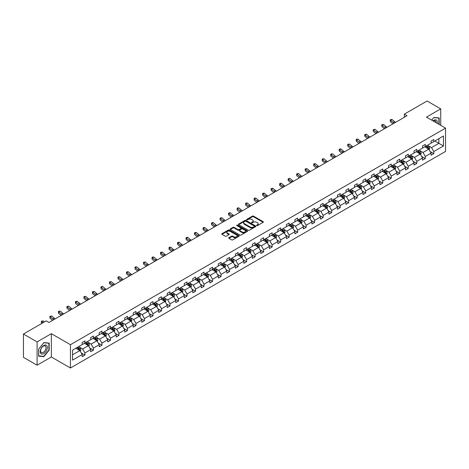 <?xml version="1.0" encoding="UTF-8"?>
<svg xmlns="http://www.w3.org/2000/svg" width="469" height="469" viewBox="0 0 469 469"><rect width="100%" height="100%" fill="white"/><g stroke="black" fill="none" stroke-linecap="round" stroke-linejoin="round"><path stroke-width="0.7" d="M256.701 225.589A0.528 0.305 0 0 0 257.452 225.589L263.138 222.306A0.756 0.44 0 0 0 263.361 221.995A0.756 0.44 0 0 0 263.138 221.685L253.5 216.121A0.756 0.44 0 0 0 252.433 216.121L246.741 219.404A0.528 0.305 0 0 0 247.491 219.838L248.23 219.416A2.421 1.401 0 0 1 251.654 219.416L252.457 219.879A2.421 1.401 0 0 1 253.166 220.87A2.421 1.401 0 0 1 252.457 221.855L251.724 222.283A0.528 0.305 0 0 0 252.474 222.716L253.207 222.288A2.421 1.401 0 0 1 256.637 222.288L257.44 222.752A2.421 1.401 0 0 1 258.149 223.742A2.421 1.401 0 0 1 257.44 224.733L256.701 225.155A0.528 0.305 0 0 0 256.701 225.589L256.701 225.155M228.931 237.701A0.756 0.44 0 0 0 228.708 238.006A0.756 0.44 0 0 0 228.931 238.316L231.633 239.876A0.756 0.44 0 0 0 232.7 239.876L239.02 236.229A0.756 0.44 0 0 0 239.243 235.919A0.756 0.44 0 0 0 239.02 235.614L229.382 230.05A0.756 0.44 0 0 0 228.309 230.05L221.995 233.697A0.756 0.44 0 0 0 221.773 234.002A0.756 0.44 0 0 0 221.995 234.312L225.261 236.2A0.756 0.44 0 0 0 226.334 236.2L229.036 234.641A0.756 0.44 0 0 0 229.259 234.33A0.756 0.44 0 0 0 229.036 234.019L227.418 233.087A2.023 1.167 0 0 1 226.82 232.261A2.023 1.167 0 0 1 228.075 231.176A2.023 1.167 0 0 1 230.279 231.434L236.622 235.092A2.023 1.167 0 0 1 237.22 235.919A2.023 1.167 0 0 1 235.966 237.003A2.023 1.167 0 0 1 233.761 236.745L232.7 236.136A0.756 0.44 0 0 0 231.633 236.136L228.931 237.701L228.931 238.316L231.633 236.769L231.633 236.136M51.35 333.676L37.086 341.907L23.45 334.039L23.45 357.343L37.086 365.216L51.35 356.979L70.444 368.001L70.444 344.697L51.35 333.676L51.35 356.979M440.725 125.34L440.725 108.872L426.462 117.109L445.55 128.131L70.444 344.697M440.725 108.872L427.089 100.999L404.313 114.149L404.313 117.297M23.45 334.039L46.22 320.89L48.952 322.461L407.039 115.72L404.313 114.149M248.283 230.261A0.756 0.44 0 0 0 249.356 230.261L255.669 226.615A0.756 0.44 0 0 0 255.892 226.31A0.756 0.44 0 0 0 255.669 225.999L246.032 220.436A0.756 0.44 0 0 0 244.965 220.436L238.645 224.082A0.756 0.44 0 0 0 238.422 224.393A0.756 0.44 0 0 0 238.645 224.698L248.283 230.261M237.009 225.706A0.528 0.305 0 0 1 237.549 225.777L247.333 231.428L241.025 235.069A0.756 0.44 0 0 1 239.958 235.069L230.32 229.505L230.32 228.89A0.756 0.44 0 0 0 230.097 229.2A0.756 0.44 0 0 0 230.32 229.505M230.32 228.89L233.023 227.33A0.756 0.44 0 0 1 234.095 227.33L238.006 229.581A0.756 0.44 0 0 0 239.073 229.581L240.867 228.55A0.756 0.44 0 0 0 241.089 228.239A0.756 0.44 0 0 0 240.867 227.928L236.798 225.583A0.528 0.305 0 0 1 237.549 225.149L247.345 230.807A0.756 0.44 0 0 1 247.568 231.111A0.756 0.44 0 0 1 247.345 231.422L247.345 230.807M37.086 341.907L37.086 365.216M72.543 350.161L82.198 344.586L82.198 342.476L84.924 340.904L84.924 343.009L90.705 339.673L90.705 337.563L93.431 335.992L93.431 338.102L99.211 334.76L99.211 332.65L101.943 331.079L101.943 333.189L107.723 329.848L107.723 327.737L110.45 326.166L110.45 328.277L116.23 324.935L116.23 322.824L118.962 321.253L118.962 323.364L124.742 320.022L124.742 317.912L127.468 316.341L127.468 318.451L133.249 315.109L133.249 312.999L135.975 311.428L135.975 313.538L141.761 310.197L141.761 308.086L144.487 306.515L144.487 308.625L150.268 305.284L150.268 303.173L152.994 301.602L152.994 303.713L158.78 300.371L158.78 298.261L161.506 296.689L161.506 298.8L167.286 295.458L167.286 293.348L170.013 291.777L170.013 293.887L175.793 290.546L175.793 288.435L178.525 286.864L178.525 288.974L184.305 285.633L184.305 283.522L187.031 281.951L187.031 284.062L192.812 280.72L192.812 278.609L195.544 277.038L195.544 279.149L201.324 275.807L201.324 273.697L204.05 272.126L204.05 274.236L209.831 270.894L209.831 268.784L212.557 267.213L212.557 269.323L218.343 265.982L218.343 263.871L221.069 262.3L221.069 264.41L226.849 261.069L226.849 258.958L229.576 257.387L229.576 259.498L235.362 256.156L235.362 254.046L238.088 252.474L238.088 254.585L243.868 251.243L243.868 249.133L246.594 247.562L246.594 249.672L252.375 246.331L252.375 244.22L255.107 242.649L255.107 244.759L260.887 241.418L260.887 239.313L263.613 237.736L263.613 239.847L269.394 236.505L269.394 234.4L272.126 232.823L272.126 234.934L277.906 231.592L277.906 229.488L280.632 227.911L280.632 230.021L286.412 226.679L286.412 224.575L289.139 222.998L289.139 225.108L294.925 221.767L294.925 219.662L297.651 218.085L297.651 220.196L303.431 216.854L303.431 214.749L306.157 213.172L306.157 215.283L311.944 211.947L311.944 209.836L314.67 208.259L314.67 210.37L320.45 207.034L320.45 204.924L323.176 203.347L323.176 205.457L328.957 202.121L328.957 200.011L331.689 198.434L331.689 200.544L337.469 197.209L337.469 195.098L340.195 193.521L340.195 195.632L345.975 192.296L345.975 190.185L348.707 188.608L348.707 190.719L354.488 187.383L354.488 185.273L357.214 183.696L357.214 185.806L362.994 182.47L362.994 180.36L365.72 178.783L365.72 180.893L371.507 177.558L371.507 175.447L374.233 173.87L374.233 175.981L380.013 172.645L380.013 170.534L382.739 168.957L382.739 171.068L388.525 167.732L388.525 165.621L391.252 164.044L391.252 166.155L397.032 162.819L397.032 160.709L399.758 159.132L399.758 161.242L405.538 157.906L405.538 155.796L408.27 154.219L408.27 156.329L414.051 152.994L414.051 150.883L416.777 149.306L416.777 151.417L422.557 148.081L422.557 145.97L425.289 144.393L425.289 146.504L431.07 143.168L431.07 141.058L433.796 139.481L433.796 141.591L443.451 136.016L443.451 145.97L433.796 151.546L433.796 153.656L431.07 155.227L431.07 153.117L425.289 156.458L425.289 158.569L422.557 160.14L422.557 158.03L416.777 161.371L416.777 163.482L414.051 165.053L414.051 162.942L408.27 166.284L408.27 168.389L405.538 169.966L405.538 167.855L399.758 171.197L399.758 173.301L397.032 174.878L397.032 172.768L391.252 176.109L391.252 178.214L388.525 179.791L388.525 177.681L382.739 181.022L382.739 183.127L380.013 184.704L380.013 182.593L374.233 185.935L374.233 188.04L371.507 189.617L371.507 187.506L365.72 190.848L365.72 192.952L362.994 194.529L362.994 192.419L357.214 195.755L357.214 197.865L354.488 199.442L354.488 197.332L348.707 200.668L348.707 202.778L345.975 204.355L345.975 202.245L340.195 205.58L340.195 207.691L337.469 209.268L337.469 207.157L331.689 210.493L331.689 212.604L328.957 214.181L328.957 212.07L323.176 215.406L323.176 217.516L320.45 219.093L320.45 216.983L314.67 220.319L314.67 222.429L311.944 224.006L311.944 221.896L306.157 225.231L306.157 227.342L303.431 228.919L303.431 226.808L297.651 230.144L297.651 232.255L294.925 233.832L294.925 231.721L289.139 235.057L289.139 237.167L286.412 238.744L286.412 236.634L280.632 239.97L280.632 242.08L277.906 243.657L277.906 241.547L272.126 244.882L272.126 246.993L269.394 248.57L269.394 246.46L263.613 249.795L263.613 251.906L260.887 253.483L260.887 251.372L255.107 254.708L255.107 256.819L252.375 258.396L252.375 256.285L246.594 259.621L246.594 261.731L243.868 263.308L243.868 261.198L238.088 264.534L238.088 266.644L235.362 268.221L235.362 266.111L229.576 269.446L229.576 271.557L226.849 273.134L226.849 271.023L221.069 274.359L221.069 276.47L218.343 278.047L218.343 275.936L212.557 279.272L212.557 281.382L209.831 282.959L209.831 280.849L204.05 284.185L204.05 286.295L201.324 287.872L201.324 285.762L195.544 289.097L195.544 291.208L192.812 292.785L192.812 290.674L187.031 294.01L187.031 296.121L184.305 297.698L184.305 295.587L178.525 298.923L178.525 301.034L175.793 302.611L175.793 300.5L170.013 303.836L170.013 305.946L167.286 307.523L167.286 305.413L161.506 308.749L161.506 310.859L158.78 312.436L158.78 310.326L152.994 313.661L152.994 315.772L150.268 317.349L150.268 315.238L144.487 318.574L144.487 320.685L141.761 322.262L141.761 320.151L135.975 323.487L135.975 325.597L133.249 327.174L133.249 325.064L127.468 328.4L127.468 330.51L124.742 332.087L124.742 329.977L118.962 333.312L118.962 335.423L116.23 337L116.23 334.889L110.45 338.225L110.45 340.336L107.723 341.913L107.723 339.802L101.943 343.138L101.943 345.248L99.211 346.82L99.211 344.715L93.431 348.051L93.431 350.161L90.705 351.732L90.705 349.628L84.924 352.964L84.924 355.074L82.198 356.645L82.198 354.541L72.543 360.11L72.543 350.161M70.444 368.001L445.55 151.434L445.55 128.131M84.379 343.326L88.412 345.659L82.632 348.995L79.472 347.171M82.632 348.995L84.924 352.964M88.412 345.659L90.705 349.628M82.198 344.082L82.632 344.334L84.924 343.009M92.885 338.413L96.925 340.746L91.138 344.082L87.984 342.259M91.138 344.082L93.431 348.051M96.925 340.746L99.211 344.715M90.705 339.169L91.138 339.421L93.431 338.102M101.398 333.5L105.431 335.833L99.651 339.169L96.491 337.346M99.651 339.169L101.943 343.138M105.431 335.833L107.723 339.802M99.211 334.256L99.651 334.508L101.943 333.189M109.904 328.587L113.944 330.921L108.157 334.256L105.003 332.433M108.157 334.256L110.45 338.225M113.944 330.921L116.23 334.889M107.723 329.344L108.157 329.596L110.45 328.277M118.411 323.674L122.45 326.008L116.67 329.344L113.51 327.52M116.67 329.344L118.962 333.312M122.45 326.008L124.742 329.977M116.23 324.431L116.67 324.683L118.962 323.364M126.923 318.762L130.957 321.095L125.176 324.431L122.022 322.608M125.176 324.431L127.468 328.4M130.957 321.095L133.249 325.064M124.742 319.518L125.176 319.77L127.468 318.451M135.43 313.849L139.469 316.182L133.688 319.518L130.529 317.695M133.688 319.518L135.975 323.487M139.469 316.182L141.761 320.151M133.249 314.605L133.688 314.857L135.975 313.538M143.942 308.936L147.975 311.269L142.195 314.605L139.041 312.782M142.195 314.605L144.487 318.574M147.975 311.269L150.268 315.238M141.761 309.692L142.195 309.945L144.487 308.625M152.448 304.023L156.488 306.357L150.707 309.692L147.547 307.869M150.707 309.692L152.994 313.661M156.488 306.357L158.78 310.326M150.268 304.78L150.707 305.032L152.994 303.713M160.961 299.111L164.994 301.444L159.214 304.78L156.054 302.956M159.214 304.78L161.506 308.749M164.994 301.444L167.286 305.413M158.78 299.867L159.214 300.119L161.506 298.8M169.467 294.198L173.507 296.531L167.72 299.867L164.566 298.044M167.72 299.867L170.013 303.836M173.507 296.531L175.793 300.5M167.286 294.954L167.72 295.206L170.013 293.887M177.98 289.285L182.013 291.618L176.233 294.954L173.073 293.131M176.233 294.954L178.525 298.923M182.013 291.618L184.305 295.587M175.793 290.041L176.233 290.293L178.525 288.974M186.486 284.372L190.525 286.706L184.739 290.041L181.585 288.218M184.739 290.041L187.031 294.01M190.525 286.706L192.812 290.674M184.305 285.129L184.739 285.381L187.031 284.062M194.993 279.46L199.032 281.793L193.251 285.129L190.092 283.305M193.251 285.129L195.544 289.097M199.032 281.793L201.324 285.762M192.812 280.216L193.251 280.468L195.544 279.149M203.505 274.547L207.538 276.88L201.758 280.216L198.604 278.393M201.758 280.216L204.05 284.185M207.538 276.88L209.831 280.849M201.324 275.303L201.758 275.555L204.05 274.236M212.011 269.634L216.051 271.967L210.27 275.303L207.11 273.48M210.27 275.303L212.557 279.272M216.051 271.967L218.343 275.936M209.831 270.39L210.27 270.642L212.557 269.323M220.524 264.721L224.557 267.054L218.777 270.39L215.623 268.567M218.777 270.39L221.069 274.359M224.557 267.054L226.849 271.023M218.343 265.477L218.777 265.73L221.069 264.41M229.03 259.808L233.07 262.142L227.289 265.477L224.129 263.654M227.289 265.477L229.576 269.446M233.07 262.142L235.362 266.111M226.849 260.565L227.289 260.817L229.576 259.498M237.543 254.902L241.576 257.229L235.796 260.565L232.636 258.747M235.796 260.565L238.088 264.534M241.576 257.229L243.868 261.198M235.362 255.652L235.796 255.904L238.088 254.585M246.049 249.989L250.088 252.316L244.302 255.652L241.148 253.835M244.302 255.652L246.594 259.621M250.088 252.316L252.375 256.285M243.868 250.739L244.302 250.991L246.594 249.672M254.561 245.076L258.595 247.403L252.814 250.739L249.655 248.922M252.814 250.739L255.107 254.708M258.595 247.403L260.887 251.372M252.375 245.826L252.814 246.078L255.107 244.759M263.068 240.163L267.107 242.491L261.321 245.826L258.167 244.009M261.321 245.826L263.613 249.795M267.107 242.491L269.394 246.46M260.887 240.914L261.321 241.166L263.613 239.847M271.574 235.25L275.614 237.578L269.833 240.914L266.673 239.096M269.833 240.914L272.126 244.882M275.614 237.578L277.906 241.547M269.394 236.001L269.833 236.253L272.126 234.934M280.087 230.338L284.12 232.665L278.34 236.007L275.186 234.183M278.34 236.007L280.632 239.97M284.12 232.665L286.412 236.634M277.906 231.094L278.34 231.34L280.632 230.021M288.593 225.425L292.633 227.752L286.852 231.094L283.692 229.271M286.852 231.094L289.139 235.057M292.633 227.752L294.925 231.721M286.412 226.181L286.852 226.427L289.139 225.108M297.106 220.512L301.139 222.839L295.359 226.181L292.205 224.358M295.359 226.181L297.651 230.144M301.139 222.839L303.431 226.808M294.925 221.268L295.359 221.52L297.651 220.196M305.612 215.599L309.651 217.927L303.871 221.268L300.711 219.445M303.871 221.268L306.157 225.231M309.651 217.927L311.944 221.896M303.431 216.356L303.871 216.608L306.157 215.283M314.124 210.687L318.158 213.014L312.377 216.356L309.218 214.532M312.377 216.356L314.67 220.319M318.158 213.014L320.45 216.983M311.944 211.443L312.377 211.695L314.67 210.37M322.631 205.774L326.67 208.101L320.884 211.443L317.73 209.62M320.884 211.443L323.176 215.406M326.67 208.101L328.957 212.07M320.45 206.53L320.884 206.782L323.176 205.457M331.143 200.861L335.177 203.188L329.396 206.53L326.236 204.707M329.396 206.53L331.689 210.493M335.177 203.188L337.469 207.157M328.957 201.617L329.396 201.869L331.689 200.544M339.65 195.948L343.689 198.276L337.903 201.617L334.749 199.794M337.903 201.617L340.195 205.58M343.689 198.276L345.975 202.245M337.469 196.704L337.903 196.957L340.195 195.632M348.156 191.035L352.196 193.363L346.415 196.704L343.255 194.881M346.415 196.704L348.707 200.668M352.196 193.363L354.488 197.332M345.975 191.792L346.415 192.044L348.707 190.719M356.669 186.123L360.702 188.45L354.922 191.792L351.768 189.968M354.922 191.792L357.214 195.755M360.702 188.45L362.994 192.419M354.488 186.879L354.922 187.131L357.214 185.806M365.175 181.21L369.214 183.537L363.434 186.879L360.274 185.056M363.434 186.879L365.72 190.848M369.214 183.537L371.507 187.506M362.994 181.966L363.434 182.218L365.72 180.893M373.687 176.297L377.721 178.625L371.94 181.966L368.786 180.143M371.94 181.966L374.233 185.935M377.721 178.625L380.013 182.593M371.507 177.053L371.94 177.305L374.233 175.981M382.194 171.384L386.233 173.712L380.453 177.053L377.293 175.23M380.453 177.053L382.739 181.022M386.233 173.712L388.525 177.681M380.013 172.141L380.453 172.393L382.739 171.068M390.706 166.472L394.74 168.799L388.959 172.141L385.799 170.317M388.959 172.141L391.252 176.109M394.74 168.799L397.032 172.768M388.525 167.228L388.959 167.48L391.252 166.155M399.213 161.559L403.252 163.886L397.466 167.228L394.312 165.405M397.466 167.228L399.758 171.197M403.252 163.886L405.538 167.855M397.032 162.315L397.466 162.567L399.758 161.242M407.725 156.646L411.759 158.973L405.978 162.315L402.818 160.492M405.978 162.315L408.27 166.284M411.759 158.973L414.051 162.942M405.538 157.402L405.978 157.654L408.27 156.329M416.232 151.733L420.271 154.061L414.485 157.402L411.331 155.579M414.485 157.402L416.777 161.371M420.271 154.061L422.557 158.03M414.051 152.489L414.485 152.742L416.777 151.417M424.738 146.82L428.777 149.148L422.997 152.489L419.837 150.666M422.997 152.489L425.289 156.458M428.777 149.148L431.07 153.117M422.557 147.577L422.997 147.829L425.289 146.504M434.833 140.993L438.867 143.326L431.503 147.577L428.349 145.753M431.503 147.577L433.796 151.546M443.451 145.97L438.867 143.326L438.867 138.666L443.451 136.016M431.07 142.664L431.503 142.916L433.796 141.591M72.543 354.822L79.906 350.572L75.867 348.238M79.906 350.572L82.198 354.541M430.167 151.557L433.796 153.656M421.66 156.47L425.289 158.569M413.148 161.383L416.777 163.482M404.641 166.296L408.27 168.389M396.129 171.208L399.758 173.301M387.623 176.121L391.252 178.214M379.116 181.034L382.739 183.127M370.604 185.947L374.233 188.04M362.097 190.86L365.72 192.952M353.585 195.772L357.214 197.865M345.078 200.685L348.707 202.778M336.566 205.598L340.195 207.691M328.06 210.511L331.689 212.604M319.547 215.423L323.176 217.516M311.041 220.336L314.67 222.429M302.534 225.249L306.157 227.342M294.022 230.162L297.651 232.255M285.515 235.075L289.139 237.167M277.003 239.987L280.632 242.08M268.497 244.9L272.126 246.993M259.984 249.813L263.613 251.906M251.478 254.726L255.107 256.819M242.965 259.638L246.594 261.731M234.459 264.551L238.088 266.644M225.952 269.464L229.576 271.557M217.44 274.377L221.069 276.47M208.934 279.29L212.557 281.382M200.421 284.202L204.05 286.295M191.915 289.115L195.544 291.208M183.402 294.028L187.031 296.121M174.896 298.941L178.525 301.034M166.384 303.853L170.013 305.946M157.877 308.766L161.506 310.859M149.371 313.679L152.994 315.772M140.858 318.592L144.487 320.685M132.352 323.504L135.975 325.597M123.839 328.417L127.468 330.51M115.333 333.33L118.962 335.423M106.821 338.243L110.45 340.336M98.314 343.156L101.943 345.248M89.802 348.068L93.431 350.161M81.295 352.981L84.924 355.074M439.166 124.443L439.166 117.912L433.907 117.443L431.726 120.152M49.169 350.097L49.169 343.079L43.904 342.605L38.64 349.153L38.64 356.17L43.904 356.645L49.169 350.097L48.893 349.938M256.912 225.665L257.44 225.36A2.421 1.401 0 0 0 258.149 224.37L258.149 223.742M253.166 220.87L253.166 221.497A2.421 1.401 0 0 1 252.457 222.488L251.935 222.787M263.138 221.685L263.138 222.306L253.5 216.754A0.756 0.44 0 0 0 252.433 216.754L246.958 219.914M255.669 225.999L255.669 226.615L246.032 221.063A0.756 0.44 0 0 0 244.965 221.063L238.657 224.704M254.333 226.521A0.528 0.305 0 0 0 254.333 226.093L245.873 221.21A0.528 0.305 0 0 0 245.123 221.21L244.349 221.655A2.421 1.401 0 0 0 243.64 222.646A2.421 1.401 0 0 0 244.349 223.637L250.129 226.973A2.421 1.401 0 0 0 253.559 226.973L254.333 226.521L254.333 227.154A0.528 0.305 0 0 0 254.485 226.937L254.485 226.31M243.64 222.646L243.64 223.273A2.421 1.401 0 0 0 244.349 224.264L244.349 223.637M254.333 227.154L253.559 227.6A2.421 1.401 0 0 1 250.129 227.6L244.349 224.264M230.332 229.511L233.023 227.957L233.023 227.33M241.089 228.239L241.089 228.872A0.756 0.44 0 0 1 240.867 229.177L239.073 230.215A0.756 0.44 0 0 1 238.006 230.215L234.095 227.957A0.756 0.44 0 0 0 233.023 227.957M242.057 231.926A2.023 1.167 0 0 0 244.267 232.178A2.023 1.167 0 0 0 245.516 231.1A2.023 1.167 0 0 0 244.924 230.273L242.69 228.983A0.756 0.44 0 0 0 241.617 228.983L239.823 230.015A0.756 0.44 0 0 0 239.6 230.326A0.756 0.44 0 0 0 239.823 230.637L242.057 231.926L242.057 232.554A2.023 1.167 0 0 0 244.267 232.812A2.023 1.167 0 0 0 245.516 231.727L245.516 231.1M239.6 230.326L239.6 230.953A0.756 0.44 0 0 0 239.823 231.264L239.823 230.637M242.057 232.554L239.823 231.264M237.22 235.919L237.22 236.552A2.023 1.167 0 0 1 235.966 237.631A2.023 1.167 0 0 1 233.761 237.378L232.7 236.769A0.756 0.44 0 0 0 231.633 236.769M226.82 232.261L226.82 232.888A2.023 1.167 0 0 0 227.418 233.714L227.418 233.087M229.024 234.647L227.418 233.714M239.02 235.614L239.02 236.229L229.382 230.678A0.756 0.44 0 0 0 228.309 230.678L222.007 234.318M43.347 356.323L43.904 356.645M429.194 149.869L429.692 148.421A2.046 1.178 -120 0 0 429.041 146.68L427.816 145.044M425.618 147.325L425.09 146.621M427.933 148.884L428.59 148.509A2.046 1.178 -120 0 0 428.004 147.278L426.778 145.642M426.268 145.935L427.617 147.735A1.044 0.604 60 0 1 427.804 148.052L428.59 148.509M426.128 146.023L427.353 147.653A2.046 1.178 60 0 1 427.857 148.62M394.288 123.083A3.858 2.228 60 0 1 393.221 122.438L390.624 120.252L390.319 121.612L392.922 123.798A5.786 3.342 -120 0 0 392.975 123.839M395.654 122.298A3.858 2.228 60 0 1 394.587 121.647L391.99 119.466L390.624 120.252L390.249 119.841L390.794 119.525L391.99 119.466M390.319 121.612L390.249 119.841M420.681 154.782L421.185 153.334A2.046 1.178 -120 0 0 420.535 151.593L419.309 149.957M417.111 152.237L416.578 151.534M419.427 153.797L420.083 153.422A2.046 1.178 -120 0 0 419.497 152.191L418.272 150.555M417.762 150.848L419.104 152.648A1.044 0.604 60 0 1 419.298 152.964L420.083 153.422M417.615 150.93L418.84 152.566A2.046 1.178 60 0 1 419.35 153.533M412.175 159.695L412.673 158.246A2.046 1.178 -120 0 0 412.022 156.505L410.797 154.87M408.605 157.15L408.071 156.447M410.914 158.71L411.571 158.334A2.046 1.178 -120 0 0 410.985 157.103L409.759 155.468M409.249 155.761L410.598 157.561A1.044 0.604 60 0 1 410.785 157.877L411.571 158.334M409.109 155.843L410.334 157.478A2.046 1.178 60 0 1 410.844 158.446M385.782 127.996A3.858 2.228 60 0 1 384.715 127.345L382.118 125.164L381.813 126.524L384.41 128.711A5.786 3.342 -120 0 0 384.469 128.752M387.142 127.21A3.858 2.228 60 0 1 386.081 126.56L383.478 124.373L382.118 125.164L381.743 124.754L383.478 124.373M381.813 126.524L381.743 124.754M377.269 132.909A3.858 2.228 60 0 1 376.208 132.258L373.605 130.077L373.301 131.437L375.904 133.624A5.786 3.342 -120 0 0 375.956 133.665M378.635 132.123A3.858 2.228 60 0 1 377.568 131.472L374.971 129.286L373.605 130.077L373.23 129.667L374.971 129.286M373.301 131.437L373.23 129.667M437.249 123.335A5.012 2.896 120 0 0 432.987 120.879M435.982 122.608A3.799 2.193 120 0 0 435.197 120.82A3.799 2.193 120 0 0 433.262 121.031M431.738 120.158L433.796 117.596L438.896 118.053L438.896 124.285M438.556 117.86L438.896 118.053M46.865 349.839A5.012 2.896 120 0 0 45.569 344.991A5.012 2.896 120 0 0 40.727 349.288A5.012 2.896 120 0 0 42.022 354.13A5.012 2.896 120 0 0 46.865 349.839M45.622 349.481A3.799 2.193 120 0 0 45.194 345.987A3.799 2.193 120 0 0 40.973 349.065A3.799 2.193 120 0 0 41.401 352.565A3.799 2.193 120 0 0 45.622 349.481M38.698 355.907L38.698 349.106L43.793 342.763L48.893 343.22L48.893 350.021L43.793 356.364L38.64 355.877M48.559 343.021L48.893 343.22M403.662 164.607L404.167 163.159A2.046 1.178 -120 0 0 403.516 161.418L402.291 159.782M400.092 162.063L399.565 161.359M402.408 163.622L403.064 163.247A2.046 1.178 -120 0 0 402.478 162.016L401.253 160.38M400.743 160.674L402.091 162.473A1.044 0.604 60 0 1 402.279 162.79L403.064 163.247M400.596 160.756L401.822 162.391A2.046 1.178 60 0 1 402.332 163.359M368.763 137.822A3.858 2.228 60 0 1 367.696 137.171L365.099 134.99L364.794 136.35L367.391 138.531A5.786 3.342 -120 0 0 367.45 138.578M370.123 137.036A3.858 2.228 60 0 1 369.062 136.385L366.459 134.198L365.099 134.99L364.724 134.58L366.459 134.198M364.794 136.35L364.724 134.58M395.156 169.52L395.654 168.072A2.046 1.178 -120 0 0 395.004 166.331L393.778 164.695M391.586 166.976L391.052 166.266M393.901 168.535L394.552 168.16A2.046 1.178 -120 0 0 393.966 166.929L392.746 165.293M392.231 165.586L393.579 167.386A1.044 0.604 60 0 1 393.767 167.703L394.552 168.16M392.09 165.668L393.315 167.304A2.046 1.178 60 0 1 393.825 168.271M360.251 142.734A3.858 2.228 60 0 1 359.19 142.084L356.587 139.903L356.288 141.263L358.885 143.444A5.786 3.342 -120 0 0 358.937 143.491M361.617 141.949A3.858 2.228 60 0 1 360.55 141.298L357.953 139.111L356.587 139.903L356.217 139.492L356.762 139.176L357.953 139.111M356.288 141.263L356.217 139.492M386.644 174.433L387.148 172.985A2.046 1.178 -120 0 0 386.497 171.244L385.272 169.608M383.073 171.889L382.546 171.179M385.389 173.448L386.046 173.073A2.046 1.178 -120 0 0 385.459 171.842L384.234 170.206M383.724 170.499L385.072 172.299A1.044 0.604 60 0 1 385.26 172.615L386.046 173.073M383.578 170.581L384.803 172.217A2.046 1.178 60 0 1 385.313 173.184M351.744 147.647A3.858 2.228 60 0 1 350.677 146.996L348.08 144.815L347.775 146.176L350.378 148.356A5.786 3.342 -120 0 0 350.431 148.403M353.104 146.861A3.858 2.228 60 0 1 352.043 146.211L349.44 144.024L348.08 144.815L347.705 144.405L349.44 144.024M347.775 146.176L347.705 144.405M378.137 179.346L378.641 177.898A2.046 1.178 -120 0 0 377.985 176.156L376.759 174.521M374.567 176.801L374.033 176.092M376.883 178.361L377.533 177.986A2.046 1.178 -120 0 0 376.953 176.754L375.728 175.119M375.212 175.412L376.56 177.212A1.044 0.604 60 0 1 376.748 177.528L377.533 177.986M375.071 175.494L376.296 177.13A2.046 1.178 60 0 1 376.806 178.097M343.232 152.56A3.858 2.228 60 0 1 342.171 151.909L339.568 149.728L339.269 151.088L341.866 153.269A5.786 3.342 -120 0 0 341.924 153.316M344.598 151.774A3.858 2.228 60 0 1 343.531 151.124L340.934 148.937L339.568 149.728L339.198 149.318L339.744 149.001L340.934 148.937M339.269 151.088L339.198 149.318M369.631 184.258L370.129 182.81A2.046 1.178 -120 0 0 369.478 181.069L368.253 179.434M366.055 181.714L365.527 181.005M368.37 183.273L369.027 182.892A2.046 1.178 -120 0 0 368.441 181.667L367.215 180.032M366.705 180.325L368.054 182.124A1.044 0.604 60 0 1 368.241 182.441L369.027 182.892M366.565 180.407L367.784 182.042A2.046 1.178 60 0 1 368.294 183.01M334.725 157.473A3.858 2.228 60 0 1 333.658 156.822L331.061 154.641L330.756 156.001L333.359 158.182A5.786 3.342 -120 0 0 333.412 158.229M336.091 156.687A3.858 2.228 60 0 1 335.024 156.036L332.427 153.85L331.061 154.641L330.686 154.231L331.231 153.914L332.427 153.85M330.756 156.001L330.686 154.231M361.118 189.171L361.622 187.723A2.046 1.178 -120 0 0 360.966 185.982L359.746 184.346M357.548 186.627L357.015 185.917M359.864 188.186L360.514 187.805A2.046 1.178 -120 0 0 359.934 186.58L358.709 184.944M358.193 185.237L359.541 187.037A1.044 0.604 60 0 1 359.735 187.354L360.514 187.805M358.052 185.319L359.277 186.955A2.046 1.178 60 0 1 359.787 187.922M326.219 162.385A3.858 2.228 60 0 1 325.152 161.735L322.549 159.554L322.25 160.914L324.847 163.095A5.786 3.342 -120 0 0 324.906 163.142M327.579 161.6A3.858 2.228 60 0 1 326.518 160.949L323.915 158.762L322.549 159.554L322.18 159.143L322.725 158.827L323.915 158.762M322.25 160.914L322.18 159.143M352.612 194.084L353.11 192.636A2.046 1.178 -120 0 0 352.459 190.895L351.234 189.259M349.036 191.54L348.508 190.83M351.351 193.099L352.008 192.718A2.046 1.178 -120 0 0 351.422 191.493L350.196 189.857M349.686 190.15L351.035 191.95A1.044 0.604 60 0 1 351.222 192.267L352.008 192.718M349.546 190.232L350.771 191.868A2.046 1.178 60 0 1 351.275 192.835M317.706 167.298A3.858 2.228 60 0 1 316.639 166.647L314.042 164.467L313.738 165.827L316.341 168.008A5.786 3.342 -120 0 0 316.393 168.054M319.072 166.513A3.858 2.228 60 0 1 318.005 165.862L315.408 163.675L314.042 164.467L313.667 164.056L314.212 163.74L315.408 163.675M313.738 165.827L313.667 164.056M344.099 198.997L344.604 197.549A2.046 1.178 -120 0 0 343.953 195.808L342.728 194.172M340.529 196.452L339.996 195.743M342.845 198.012L343.501 197.631A2.046 1.178 -120 0 0 342.915 196.405L341.69 194.77M341.18 195.063L342.522 196.863A1.044 0.604 60 0 1 342.716 197.179L343.501 197.631M341.033 195.145L342.259 196.781A2.046 1.178 60 0 1 342.769 197.748M309.2 172.211A3.858 2.228 60 0 1 308.133 171.56L305.536 169.379L305.231 170.739L307.828 172.92A5.786 3.342 -120 0 0 307.887 172.967M310.56 171.425A3.858 2.228 60 0 1 309.499 170.775L306.896 168.588L305.536 169.379L305.161 168.969L306.896 168.588M305.231 170.739L305.161 168.969M335.593 203.909L336.091 202.461A2.046 1.178 -120 0 0 335.441 200.72L334.215 199.085M332.023 201.365L331.489 200.656M334.333 202.925L334.989 202.544A2.046 1.178 -120 0 0 334.403 201.318L333.178 199.683M332.668 199.976L334.016 201.776A1.044 0.604 60 0 1 334.204 202.092L334.989 202.544M332.527 200.058L333.752 201.693A2.046 1.178 60 0 1 334.262 202.661M300.688 177.124A3.858 2.228 60 0 1 299.627 176.473L297.024 174.292L296.719 175.652L299.322 177.833A5.786 3.342 -120 0 0 299.374 177.88M302.054 176.338A3.858 2.228 60 0 1 300.987 175.687L298.39 173.501L297.024 174.292L296.648 173.882L298.39 173.501M296.719 175.652L296.648 173.882M327.081 208.822L327.585 207.374A2.046 1.178 -120 0 0 326.934 205.633L325.709 203.997M323.51 206.278L322.983 205.569M325.826 207.837L326.483 207.456A2.046 1.178 -120 0 0 325.896 206.231L324.671 204.595M324.161 204.889L325.509 206.688A1.044 0.604 60 0 1 325.697 207.005L326.483 207.456M324.015 204.971L325.24 206.606A2.046 1.178 60 0 1 325.75 207.574M292.181 182.036A3.858 2.228 60 0 1 291.114 181.386L288.517 179.205L288.212 180.565L290.809 182.746A5.786 3.342 -120 0 0 290.868 182.793M293.541 181.251A3.858 2.228 60 0 1 292.48 180.6L289.877 178.413L288.517 179.205L288.142 178.795L289.877 178.413M288.212 180.565L288.142 178.795M318.574 213.735L319.072 212.287A2.046 1.178 -120 0 0 318.422 210.546L317.196 208.91M315.004 211.191L314.47 210.481M317.32 212.75L317.97 212.369A2.046 1.178 -120 0 0 317.384 211.144L316.165 209.508M315.649 209.801L316.997 211.601A1.044 0.604 60 0 1 317.185 211.918L317.97 212.369M315.508 209.883L316.733 211.519A2.046 1.178 60 0 1 317.243 212.486M283.669 186.949A3.858 2.228 60 0 1 282.608 186.299L280.005 184.118L279.706 185.478L282.303 187.659A5.786 3.342 -120 0 0 282.356 187.706M285.035 186.164A3.858 2.228 60 0 1 283.968 185.513L281.371 183.326L280.005 184.118L279.635 183.707L280.181 183.391L281.371 183.326M279.706 185.478L279.635 183.707M310.062 218.648L310.566 217.2A2.046 1.178 -120 0 0 309.915 215.459L308.69 213.823M306.491 216.103L305.964 215.394M308.807 217.663L309.464 217.282A2.046 1.178 -120 0 0 308.878 216.057L307.652 214.421M307.142 214.714L308.491 216.514A1.044 0.604 60 0 1 308.678 216.83L309.464 217.282M306.996 214.796L308.221 216.432A2.046 1.178 60 0 1 308.731 217.399M275.162 191.862A3.858 2.228 60 0 1 274.095 191.211L271.498 189.03L271.193 190.391L273.796 192.571A5.786 3.342 -120 0 0 273.849 192.618M276.522 191.076A3.858 2.228 60 0 1 275.461 190.426L272.858 188.239L271.498 189.03L271.123 188.62L272.858 188.239M271.193 190.391L271.123 188.62M301.555 223.561L302.059 222.107A2.046 1.178 -120 0 0 301.403 220.371L300.178 218.736M297.985 221.016L297.452 220.307M300.301 222.576L300.951 222.195A2.046 1.178 -120 0 0 300.371 220.969L299.146 219.334M298.63 219.627L299.978 221.427A1.044 0.604 60 0 1 300.166 221.743L300.951 222.195M298.489 219.709L299.714 221.345A2.046 1.178 60 0 1 300.224 222.312M266.65 196.775A3.858 2.228 60 0 1 265.589 196.124L262.986 193.943L262.687 195.303L265.284 197.484A5.786 3.342 -120 0 0 265.343 197.531M268.016 195.989A3.858 2.228 60 0 1 266.949 195.339L264.352 193.152L262.986 193.943L262.617 193.533L263.162 193.216L264.352 193.152M262.687 195.303L262.617 193.533M293.049 228.473L293.547 227.019A2.046 1.178 -120 0 0 292.896 225.284L291.671 223.649M289.473 225.929L288.945 225.22M291.788 227.488L292.445 227.107A2.046 1.178 -120 0 0 291.859 225.882L290.633 224.246M290.123 224.54L291.472 226.339A1.044 0.604 60 0 1 291.659 226.656L292.445 227.107M289.983 224.622L291.202 226.257A2.046 1.178 60 0 1 291.712 227.225M258.143 201.688A3.858 2.228 60 0 1 257.076 201.037L254.479 198.856L254.175 200.216L256.778 202.397A5.786 3.342 -120 0 0 256.83 202.444M259.509 200.902A3.858 2.228 60 0 1 258.442 200.251L255.845 198.065L254.479 198.856L254.104 198.446L254.649 198.129L255.845 198.065M254.175 200.216L254.104 198.446M284.536 233.386L285.041 231.932A2.046 1.178 -120 0 0 284.384 230.197L283.165 228.561M280.966 230.842L280.433 230.132M283.282 232.401L283.933 232.02A2.046 1.178 -120 0 0 283.352 230.795L282.127 229.159M281.611 229.452L282.959 231.252A1.044 0.604 60 0 1 283.153 231.569L283.933 232.02M281.47 229.534L282.696 231.17A2.046 1.178 60 0 1 283.206 232.137M249.637 206.6A3.858 2.228 60 0 1 248.57 205.95L245.967 203.769L245.668 205.129L248.265 207.31A5.786 3.342 -120 0 0 248.324 207.357M250.997 205.815A3.858 2.228 60 0 1 249.936 205.164L247.333 202.977L245.967 203.769L245.598 203.358L246.143 203.042L247.333 202.977M245.668 205.129L245.598 203.358M276.03 238.299L276.528 236.845A2.046 1.178 -120 0 0 275.878 235.11L274.652 233.474M272.454 235.755L271.926 235.045M274.77 237.314L275.426 236.933A2.046 1.178 -120 0 0 274.84 235.708L273.615 234.072M273.105 234.365L274.453 236.165A1.044 0.604 60 0 1 274.641 236.482L275.426 236.933M272.964 234.447L274.189 236.083A2.046 1.178 60 0 1 274.693 237.05M241.125 211.513A3.858 2.228 60 0 1 240.058 210.862L237.461 208.682L237.156 210.042L239.759 212.223A5.786 3.342 -120 0 0 239.811 212.269M242.491 210.728A3.858 2.228 60 0 1 241.424 210.077L238.827 207.89L237.461 208.682L237.085 208.271L237.631 207.955L238.827 207.89M237.156 210.042L237.085 208.271M267.518 243.212L268.022 241.758A2.046 1.178 -120 0 0 267.371 240.022L266.146 238.387M263.947 240.667L263.414 239.958M266.263 242.227L266.92 241.846A2.046 1.178 -120 0 0 266.333 240.62L265.108 238.985M264.598 239.278L265.941 241.078A1.044 0.604 60 0 1 266.134 241.394L266.92 241.846M264.452 239.36L265.677 240.996A2.046 1.178 60 0 1 266.187 241.963M232.618 216.426A3.858 2.228 60 0 1 231.551 215.775L228.954 213.588L228.649 214.954L231.246 217.135A5.786 3.342 -120 0 0 231.305 217.182M233.978 215.64A3.858 2.228 60 0 1 232.917 214.99L230.314 212.803L228.954 213.588L228.579 213.184L229.124 212.867L230.314 212.803M228.649 214.954L228.579 213.184M259.011 248.124L259.509 246.671A2.046 1.178 -120 0 0 258.859 244.929L257.633 243.3M255.441 245.58L254.907 244.871M257.751 247.14L258.407 246.758A2.046 1.178 -120 0 0 257.821 245.533L256.596 243.898M256.086 244.191L257.434 245.991A1.044 0.604 60 0 1 257.622 246.307L258.407 246.758M255.945 244.273L257.17 245.908A2.046 1.178 60 0 1 257.68 246.876M224.106 221.339A3.858 2.228 60 0 1 223.045 220.688L220.442 218.501L220.137 219.867L222.74 222.048A5.786 3.342 -120 0 0 222.793 222.095M225.472 220.553A3.858 2.228 60 0 1 224.405 219.902L221.808 217.716L220.442 218.501L220.067 218.097L221.808 217.716M220.137 219.867L220.067 218.097M250.499 253.037L251.003 251.583A2.046 1.178 -120 0 0 250.352 249.842L249.127 248.212M246.929 250.493L246.401 249.784M249.244 252.052L249.901 251.671A2.046 1.178 -120 0 0 249.315 250.446L248.089 248.81M247.579 249.103L248.928 250.903A1.044 0.604 60 0 1 249.115 251.22L249.901 251.671M247.433 249.186L248.658 250.821A2.046 1.178 60 0 1 249.168 251.789M215.599 226.251A3.858 2.228 60 0 1 214.532 225.601L211.935 223.414L211.63 224.774L214.227 226.961A5.786 3.342 -120 0 0 214.286 227.008M216.959 225.466A3.858 2.228 60 0 1 215.898 224.815L213.295 222.628L211.935 223.414L211.56 223.01L212.105 222.693L213.295 222.628M211.63 224.774L211.56 223.01M241.992 257.95L242.491 256.496A2.046 1.178 -120 0 0 241.84 254.755L240.615 253.125M238.422 255.406L237.889 254.696M240.738 256.965L241.388 256.584A2.046 1.178 -120 0 0 240.802 255.359L239.583 253.723M239.067 254.016L240.415 255.816A1.044 0.604 60 0 1 240.603 256.133L241.388 256.584M238.926 254.098L240.151 255.734A2.046 1.178 60 0 1 240.661 256.701M207.087 231.164A3.858 2.228 60 0 1 206.026 230.514L203.423 228.327L203.124 229.687L205.721 231.874A5.786 3.342 -120 0 0 205.774 231.921M208.453 230.373A3.858 2.228 60 0 1 207.386 229.728L204.789 227.541L203.423 228.327L203.054 227.922L203.599 227.606L204.789 227.541M203.124 229.687L203.054 227.922M233.48 262.857L233.984 261.409A2.046 1.178 -120 0 0 233.333 259.668L232.108 258.038M229.91 260.318L229.382 259.609M232.225 261.878L232.882 261.497A2.046 1.178 -120 0 0 232.296 260.272L231.07 258.636M230.56 258.929L231.909 260.729A1.044 0.604 60 0 1 232.096 261.045L232.882 261.497M230.414 259.011L231.639 260.647A2.046 1.178 60 0 1 232.149 261.614M198.58 236.077A3.858 2.228 60 0 1 197.513 235.426L194.916 233.24L194.612 234.6L197.215 236.786A5.786 3.342 -120 0 0 197.267 236.833M199.941 235.286A3.858 2.228 60 0 1 198.879 234.641L196.277 232.454L194.916 233.24L194.541 232.835L195.086 232.518L196.277 232.454M194.612 234.6L194.541 232.835M224.973 267.77L225.478 266.322A2.046 1.178 -120 0 0 224.821 264.58L223.596 262.951M221.403 265.231L220.87 264.522M223.719 266.791L224.37 266.41A2.046 1.178 -120 0 0 223.789 265.178L222.564 263.549M222.048 263.842L223.396 265.642A1.044 0.604 60 0 1 223.584 265.958L224.37 266.41M221.907 263.924L223.133 265.56A2.046 1.178 60 0 1 223.643 266.527M190.068 240.99A3.858 2.228 60 0 1 189.007 240.339L186.404 238.152L186.105 239.512L188.702 241.699A5.786 3.342 -120 0 0 188.761 241.746M191.434 240.198A3.858 2.228 60 0 1 190.367 239.553L187.77 237.367L186.404 238.152L186.035 237.748L186.58 237.431L187.77 237.367M186.105 239.512L186.035 237.748M216.467 272.682L216.965 271.234A2.046 1.178 -120 0 0 216.315 269.493L215.089 267.863M212.891 270.144L212.363 269.435M215.207 271.703L215.863 271.322A2.046 1.178 -120 0 0 215.277 270.091L214.052 268.461M213.542 268.755L214.89 270.554A1.044 0.604 60 0 1 215.078 270.871L215.863 271.322M213.401 268.837L214.62 270.472A2.046 1.178 60 0 1 215.13 271.44M181.562 245.903A3.858 2.228 60 0 1 180.495 245.252L177.898 243.065L177.593 244.425L180.196 246.612A5.786 3.342 -120 0 0 180.248 246.659M182.928 245.111A3.858 2.228 60 0 1 181.861 244.466L179.264 242.28L177.898 243.065L177.522 242.661L178.068 242.344L179.264 242.28M177.593 244.425L177.522 242.661M207.955 277.595L208.459 276.147A2.046 1.178 -120 0 0 207.802 274.406L206.583 272.776M204.384 275.057L203.851 274.347M206.7 276.616L207.351 276.235A2.046 1.178 -120 0 0 206.77 275.004L205.545 273.374M205.029 273.667L206.378 275.467A1.044 0.604 60 0 1 206.571 275.784L207.351 276.235M204.889 273.749L206.114 275.385A2.046 1.178 60 0 1 206.624 276.352M173.055 250.815A3.858 2.228 60 0 1 171.988 250.165L169.385 247.978L169.086 249.338L171.683 251.525A5.786 3.342 -120 0 0 171.742 251.572M174.415 250.024A3.858 2.228 60 0 1 173.354 249.379L170.751 247.192L169.385 247.978L169.016 247.573L169.561 247.257L170.751 247.192M169.086 249.338L169.016 247.573M199.448 282.508L199.946 281.06A2.046 1.178 -120 0 0 199.296 279.319L198.07 277.689M195.872 279.97L195.344 279.26M198.188 281.529L198.844 281.148A2.046 1.178 -120 0 0 198.258 279.917L197.033 278.287M196.523 278.58L197.871 280.38A1.044 0.604 60 0 1 198.059 280.697L198.844 281.148M196.382 278.662L197.607 280.298A2.046 1.178 60 0 1 198.111 281.265M164.543 255.728A3.858 2.228 60 0 1 163.476 255.077L160.879 252.891L160.574 254.251L163.177 256.437A5.786 3.342 -120 0 0 163.23 256.484M165.909 254.937A3.858 2.228 60 0 1 164.842 254.292L162.245 252.105L160.879 252.891L160.504 252.486L161.049 252.17L162.245 252.105M160.574 254.251L160.504 252.486M190.936 287.421L191.44 285.973A2.046 1.178 -120 0 0 190.789 284.232L189.564 282.602M187.366 284.882L186.832 284.173M189.681 286.442L190.338 286.061A2.046 1.178 -120 0 0 189.752 284.83L188.526 283.2M188.016 283.493L189.359 285.293A1.044 0.604 60 0 1 189.552 285.609L190.338 286.061M187.87 283.575L189.095 285.211A2.046 1.178 60 0 1 189.605 286.178M156.036 260.641A3.858 2.228 60 0 1 154.969 259.99L152.372 257.803L152.067 259.164L154.664 261.35A5.786 3.342 -120 0 0 154.723 261.397M157.396 259.849A3.858 2.228 60 0 1 156.335 259.205L153.732 257.018L152.372 257.803L151.997 257.399L152.542 257.082L153.732 257.018M152.067 259.164L151.997 257.399M182.429 292.334L182.928 290.886A2.046 1.178 -120 0 0 182.277 289.144L181.052 287.515M178.859 289.795L178.326 289.086M181.169 291.355L181.825 290.973A2.046 1.178 -120 0 0 181.239 289.742L180.014 288.113M179.504 288.406L180.852 290.205A1.044 0.604 60 0 1 181.04 290.522L181.825 290.973M179.363 288.488L180.588 290.123A2.046 1.178 60 0 1 181.098 291.091M147.524 265.554A3.858 2.228 60 0 1 146.463 264.903L143.86 262.716L143.555 264.076L146.158 266.263A5.786 3.342 -120 0 0 146.211 266.31M148.89 264.762A3.858 2.228 60 0 1 147.823 264.117L145.226 261.931L143.86 262.716L143.485 262.312L145.226 261.931M143.555 264.076L143.485 262.312M173.917 297.246L174.421 295.798A2.046 1.178 -120 0 0 173.77 294.057L172.545 292.422M170.347 294.708L169.819 293.999M172.662 296.267L173.319 295.886A2.046 1.178 -120 0 0 172.733 294.655L171.507 293.025M170.997 293.318L172.346 295.118A1.044 0.604 60 0 1 172.533 295.435L173.319 295.886M170.851 293.401L172.076 295.036A2.046 1.178 60 0 1 172.586 296.003M139.017 270.466A3.858 2.228 60 0 1 137.95 269.816L135.353 267.629L135.049 268.989L137.646 271.176A5.786 3.342 -120 0 0 137.704 271.223M140.378 269.675A3.858 2.228 60 0 1 139.316 269.03L136.714 266.843L135.353 267.629L134.978 267.224L135.523 266.908L136.714 266.843M135.049 268.989L134.978 267.224M165.41 302.159L165.909 300.711A2.046 1.178 -120 0 0 165.258 298.97L164.033 297.334M161.84 299.621L161.307 298.911M164.156 301.18L164.807 300.799A2.046 1.178 -120 0 0 164.22 299.568L163.001 297.938M162.485 298.231L163.833 300.031A1.044 0.604 60 0 1 164.021 300.348L164.807 300.799M162.344 298.313L163.57 299.949A2.046 1.178 60 0 1 164.08 300.91M130.505 275.379A3.858 2.228 60 0 1 129.444 274.728L126.841 272.542L126.542 273.902L129.139 276.089A5.786 3.342 -120 0 0 129.192 276.135M131.871 274.588A3.858 2.228 60 0 1 130.804 273.943L128.207 271.756L126.841 272.542L126.472 272.137L127.017 271.821L128.207 271.756M126.542 273.902L126.472 272.137M156.898 307.072L157.402 305.624A2.046 1.178 -120 0 0 156.752 303.883L155.526 302.247M153.328 304.533L152.8 303.824M155.644 306.093L156.3 305.712A2.046 1.178 -120 0 0 155.714 304.481L154.489 302.851M153.979 303.144L155.327 304.944A1.044 0.604 60 0 1 155.515 305.26L156.3 305.712M153.832 303.226L155.057 304.862A2.046 1.178 60 0 1 155.567 305.823M121.999 280.292A3.858 2.228 60 0 1 120.932 279.641L118.335 277.455L118.03 278.815L120.633 281.001A5.786 3.342 -120 0 0 120.685 281.048M123.359 279.501A3.858 2.228 60 0 1 122.298 278.856L119.695 276.669L118.335 277.455L117.959 277.044L119.695 276.669M118.03 278.815L117.959 277.044M148.392 311.985L148.896 310.537A2.046 1.178 -120 0 0 148.239 308.795L147.014 307.16M144.821 309.446L144.288 308.737M147.137 311.006L147.788 310.625A2.046 1.178 -120 0 0 147.207 309.393L145.982 307.758M145.466 308.057L146.815 309.857A1.044 0.604 60 0 1 147.002 310.173L147.788 310.625M145.326 308.139L146.551 309.774A2.046 1.178 60 0 1 147.061 310.736M113.486 285.205A3.858 2.228 60 0 1 112.425 284.554L109.822 282.367L109.523 283.727L112.12 285.914A5.786 3.342 -120 0 0 112.179 285.961M114.852 284.413A3.858 2.228 60 0 1 113.785 283.768L111.188 281.582L109.822 282.367L109.453 281.957L111.188 281.582M109.523 283.727L109.453 281.957M139.885 316.897L140.383 315.449A2.046 1.178 -120 0 0 139.733 313.708L138.507 312.073M136.309 314.359L135.781 313.65M138.625 315.918L139.281 315.537A2.046 1.178 -120 0 0 138.695 314.306L137.47 312.671M136.96 312.97L138.308 314.769A1.044 0.604 60 0 1 138.496 315.086L139.281 315.537M136.819 313.052L138.038 314.687A2.046 1.178 60 0 1 138.548 315.649M104.98 290.118A3.858 2.228 60 0 1 103.913 289.467L101.316 287.28L101.011 288.64L103.614 290.827A5.786 3.342 -120 0 0 103.667 290.874M106.346 289.326A3.858 2.228 60 0 1 105.279 288.681L102.682 286.495L101.316 287.28L100.941 286.87L102.682 286.495M101.011 288.64L100.941 286.87M131.373 321.81L131.877 320.362A2.046 1.178 -120 0 0 131.22 318.621L130.001 316.985M127.803 319.272L127.269 318.562M130.118 320.825L130.769 320.45A2.046 1.178 -120 0 0 130.189 319.219L128.963 317.583M128.447 317.882L129.796 319.682A1.044 0.604 60 0 1 129.989 319.999L130.769 320.45M128.307 317.964L129.532 319.6A2.046 1.178 60 0 1 130.042 320.562M96.473 295.03A3.858 2.228 60 0 1 95.406 294.38L92.803 292.193L92.504 293.553L95.101 295.74A5.786 3.342 -120 0 0 95.16 295.787M97.833 294.239A3.858 2.228 60 0 1 96.772 293.594L94.169 291.407L92.803 292.193L92.434 291.782L94.169 291.407M92.504 293.553L92.434 291.782M122.866 326.723L123.365 325.275A2.046 1.178 -120 0 0 122.714 323.534L121.489 321.898M119.29 324.185L118.763 323.475M121.606 325.738L122.262 325.363A2.046 1.178 -120 0 0 121.676 324.132L120.451 322.496M119.941 322.795L121.289 324.595A1.044 0.604 60 0 1 121.477 324.911L122.262 325.363M119.8 322.877L121.025 324.513A2.046 1.178 60 0 1 121.53 325.474M87.961 299.943A3.858 2.228 60 0 1 86.894 299.292L84.297 297.106L83.992 298.466L86.595 300.652A5.786 3.342 -120 0 0 86.648 300.699M89.327 299.152A3.858 2.228 60 0 1 88.26 298.507L85.663 296.32L84.297 297.106L83.922 296.695L85.663 296.32M83.992 298.466L83.922 296.695M114.354 331.636L114.858 330.188A2.046 1.178 -120 0 0 114.207 328.447L112.982 326.811M110.784 329.097L110.25 328.388M113.099 330.651L113.756 330.276A2.046 1.178 -120 0 0 113.17 329.045L111.944 327.409M111.434 327.708L112.777 329.508A1.044 0.604 60 0 1 112.97 329.824L113.756 330.276M111.288 327.79L112.513 329.426A2.046 1.178 60 0 1 113.023 330.387M79.454 304.856A3.858 2.228 60 0 1 78.387 304.205L75.79 302.018L75.486 303.379L78.083 305.565A5.786 3.342 -120 0 0 78.141 305.612M80.815 304.064A3.858 2.228 60 0 1 79.753 303.42L77.151 301.233L75.79 302.018L75.415 301.608L77.151 301.233M75.486 303.379L75.415 301.608M105.847 336.549L106.346 335.101A2.046 1.178 -120 0 0 105.695 333.359L104.47 331.724M102.277 334.01L101.744 333.301M104.587 335.564L105.244 335.188A2.046 1.178 -120 0 0 104.657 333.957L103.432 332.322M102.922 332.621L104.27 334.42A1.044 0.604 60 0 1 104.458 334.737L105.244 335.188M102.781 332.703L104.007 334.338A2.046 1.178 60 0 1 104.517 335.3M70.942 309.769A3.858 2.228 60 0 1 69.881 309.118L67.278 306.931L66.973 308.291L69.576 310.478A5.786 3.342 -120 0 0 69.629 310.525M72.308 308.977A3.858 2.228 60 0 1 71.241 308.332L68.644 306.146L67.278 306.931L66.903 306.521L68.644 306.146M66.973 308.291L66.903 306.521M97.335 341.461L97.839 340.013A2.046 1.178 -120 0 0 97.189 338.272L95.963 336.636M93.765 338.923L93.237 338.213M96.081 340.476L96.737 340.101A2.046 1.178 -120 0 0 96.151 338.87L94.926 337.234M94.416 337.533L95.764 339.333A1.044 0.604 60 0 1 95.952 339.65L96.737 340.101M94.269 337.616L95.494 339.251A2.046 1.178 60 0 1 96.004 340.213M62.436 314.681A3.858 2.228 60 0 1 61.369 314.031L58.772 311.844L58.467 313.204L61.064 315.391A5.786 3.342 -120 0 0 61.122 315.438M63.796 313.89A3.858 2.228 60 0 1 62.735 313.245L60.132 311.058L58.772 311.844L58.396 311.434L60.132 311.058M58.467 313.204L58.396 311.434M88.829 346.374L89.327 344.926A2.046 1.178 -120 0 0 88.676 343.185L87.451 341.549M85.258 343.836L84.725 343.126M87.574 345.389L88.225 345.014A2.046 1.178 -120 0 0 87.639 343.783L86.419 342.147M85.903 342.446L87.252 344.246A1.044 0.604 60 0 1 87.439 344.563L88.225 345.014M85.763 342.528L86.988 344.164A2.046 1.178 60 0 1 87.498 345.125M53.923 319.588A3.858 2.228 60 0 1 52.862 318.943L50.259 316.757L49.96 318.117L52.557 320.304A5.786 3.342 -120 0 0 52.61 320.35M55.289 318.803A3.858 2.228 60 0 1 54.222 318.158L51.625 315.971L50.259 316.757L49.89 316.346L51.625 315.971M49.96 318.117L49.89 316.346M80.316 351.287L80.82 349.839A2.046 1.178 -120 0 0 80.17 348.098L78.944 346.462M76.746 348.748L76.218 348.039M79.062 350.302L79.718 349.927A2.046 1.178 -120 0 0 79.132 348.696L77.907 347.06M77.397 347.359L78.745 349.159A1.044 0.604 60 0 1 78.933 349.475L79.718 349.927M77.25 347.441L78.475 349.077A2.046 1.178 60 0 1 78.985 350.038M44.385 321.951L43.113 320.884L41.753 321.67L41.448 323.03L41.882 323.393M43.019 322.736L41.378 321.259L43.113 320.884M41.448 323.03L41.378 321.259M257.44 225.36L257.44 224.733M251.724 222.716L251.724 222.283M252.457 222.488L252.457 221.855M246.741 219.838L246.741 219.404M252.433 216.754L252.433 216.121M253.5 216.754L253.5 216.121M238.645 224.698L238.645 224.082M244.965 221.063L244.965 220.436M246.032 221.063L246.032 220.436M250.129 227.6L250.129 226.973M253.559 227.6L253.559 226.973M234.095 227.957L234.095 227.33M238.006 230.215L238.006 229.581M239.073 230.215L239.073 229.581M240.867 229.177L240.867 228.55M237.549 225.777L237.549 225.149M232.7 236.769L232.7 236.136M233.761 237.378L233.761 236.745M229.036 234.641L229.036 234.019M221.995 234.312L221.995 233.697M228.309 230.678L228.309 230.05M229.382 230.678L229.382 230.05M428.631 149.066L429.68 148.456M428.004 147.278L429.041 146.68M426.767 147.993L427.353 147.653M393.221 122.438L394.587 121.647M420.118 153.979L421.174 153.369M419.497 152.191L420.535 151.593M418.26 152.906L418.84 152.566M411.612 158.891L412.661 158.282M410.985 157.103L412.022 156.505M409.754 157.819L410.334 157.478M384.715 127.345L386.081 126.56M376.208 132.258L377.568 131.472M403.106 163.804L404.155 163.194M402.478 162.016L403.516 161.418M401.241 162.731L401.822 162.391M367.696 137.171L369.062 136.385M394.593 168.717L395.643 168.107M393.966 166.929L395.004 166.331M392.735 167.644L393.315 167.304M359.19 142.084L360.55 141.298M386.087 173.63L387.136 173.02M385.459 171.842L386.497 171.244M384.222 172.557L384.803 172.217M350.677 146.996L352.043 146.211M377.574 178.542L378.624 177.933M376.953 176.754L377.985 176.156M375.716 177.464L376.296 177.13M342.171 151.909L343.531 151.124M369.068 183.455L370.117 182.846M368.441 181.667L369.478 181.069M367.204 182.377L367.784 182.042M333.658 156.822L335.024 156.036M360.555 188.368L361.605 187.758M359.934 186.58L360.966 185.982M358.697 187.289L359.277 186.955M325.152 161.735L326.518 160.949M352.049 193.281L353.098 192.671M351.422 191.493L352.459 190.895M350.185 192.202L350.771 191.868M316.639 166.647L318.005 165.862M343.537 198.194L344.592 197.584M342.915 196.405L343.953 195.808M341.678 197.115L342.259 196.781M308.133 171.56L309.499 170.775M335.03 203.106L336.08 202.497M334.403 201.318L335.441 200.72M333.172 202.028L333.752 201.693M299.627 176.473L300.987 175.687M326.524 208.019L327.573 207.409M325.896 206.231L326.934 205.633M324.659 206.94L325.24 206.606M291.114 181.386L292.48 180.6M318.011 212.932L319.061 212.322M317.384 211.144L318.422 210.546M316.153 211.853L316.733 211.519M282.608 186.299L283.968 185.513M309.505 217.845L310.554 217.235M308.878 216.057L309.915 215.459M307.641 216.766L308.221 216.432M274.095 191.211L275.461 190.426M300.992 222.757L302.042 222.148M300.371 220.969L301.403 220.371M299.134 221.679L299.714 221.345M265.589 196.124L266.949 195.339M292.486 227.67L293.535 227.06M291.859 225.882L292.896 225.284M290.622 226.591L291.202 226.257M257.076 201.037L258.442 200.251M283.974 232.583L285.023 231.973M283.352 230.795L284.384 230.197M282.115 231.504L282.696 231.17M248.57 205.95L249.936 205.164M275.467 237.496L276.517 236.886M274.84 235.708L275.878 235.11M273.603 236.417L274.189 236.083M240.058 210.862L241.424 210.077M266.955 242.409L268.01 241.799M266.333 240.62L267.371 240.022M265.096 241.33L265.677 240.996M231.551 215.775L232.917 214.99M258.448 247.321L259.498 246.712M257.821 245.533L258.859 244.929M256.59 246.243L257.17 245.908M223.045 220.688L224.405 219.902M249.942 252.234L250.991 251.624M249.315 250.446L250.352 249.842M248.078 251.155L248.658 250.821M214.532 225.601L215.898 224.815M241.429 257.147L242.479 256.537M240.802 255.359L241.84 254.755M239.571 256.068L240.151 255.734M206.026 230.514L207.386 229.728M232.923 262.06L233.972 261.45M232.296 260.272L233.333 259.668M231.059 260.981L231.639 260.647M197.513 235.426L198.879 234.641M224.411 266.967L225.46 266.363M223.789 265.178L224.821 264.58M222.552 265.894L223.133 265.56M189.007 240.339L190.367 239.553M215.904 271.879L216.954 271.275M215.277 270.091L216.315 269.493M214.04 270.806L214.62 270.472M180.495 245.252L181.861 244.466M207.392 276.792L208.441 276.188M206.77 275.004L207.802 274.406M205.533 275.719L206.114 275.385M171.988 250.165L173.354 249.379M198.885 281.705L199.935 281.101M198.258 279.917L199.296 279.319M197.021 280.632L197.607 280.298M163.476 255.077L164.842 254.292M190.373 286.618L191.428 286.014M189.752 284.83L190.789 284.232M188.515 285.545L189.095 285.211M154.969 259.99L156.335 259.205M181.866 291.53L182.916 290.927M181.239 289.742L182.277 289.144M180.008 290.458L180.588 290.123M146.463 264.903L147.823 264.117M173.36 296.443L174.409 295.839M172.733 294.655L173.77 294.057M171.496 295.37L172.076 295.036M137.95 269.816L139.316 269.03M164.848 301.356L165.897 300.752M164.22 299.568L165.258 298.97M162.989 300.283L163.57 299.949M129.444 274.728L130.804 273.943M156.341 306.269L157.391 305.665M155.714 304.481L156.752 303.883M154.477 305.196L155.057 304.862M120.932 279.641L122.298 278.856M147.829 311.181L148.878 310.578M147.207 309.393L148.239 308.795M145.97 310.109L146.551 309.774M112.425 284.554L113.785 283.768M139.322 316.094L140.372 315.49M138.695 314.306L139.733 313.708M137.458 315.021L138.038 314.687M103.913 289.467L105.279 288.681M130.81 321.007L131.859 320.403M130.189 319.219L131.22 318.621M128.952 319.934L129.532 319.6M95.406 294.38L96.772 293.594M122.303 325.92L123.353 325.316M121.676 324.132L122.714 323.534M120.439 324.847L121.025 324.513M86.894 299.292L88.26 298.507M113.791 330.833L114.846 330.229M113.17 329.045L114.207 328.447M111.933 329.76L112.513 329.426M78.387 304.205L79.753 303.42M105.285 335.745L106.334 335.142M104.657 333.957L105.695 333.359M103.426 334.673L104.007 334.338M69.881 309.118L71.241 308.332M96.778 340.658L97.828 340.054M96.151 338.87L97.189 338.272M94.914 339.585L95.494 339.251M61.369 314.031L62.735 313.245M88.266 345.571L89.315 344.967M87.639 343.783L88.676 343.185M86.407 344.498L86.988 344.164M52.862 318.943L54.222 318.158M79.759 350.484L80.809 349.88M79.132 348.696L80.17 348.098M77.895 349.411L78.475 349.077"/></g></svg>
